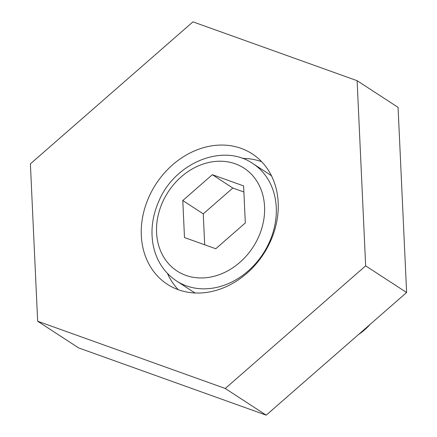 <?xml version="1.0" encoding="UTF-8"?>
<svg xmlns="http://www.w3.org/2000/svg" width="437" height="437" viewBox="0 0 437 437"><rect width="100%" height="100%" fill="white"/><g stroke="black" fill="none" stroke-linecap="round" stroke-linejoin="round"><path stroke-width="0.66" d="M271.524 175.909A70.018 57.75 -56.9 0 0 268.433 173.713L252.87 163.58A70.018 57.75 123.1 0 1 263.058 253.766A70.018 57.75 123.1 0 1 176.455 280.925L192.018 291.058A70.018 57.75 -56.9 0 0 195.279 293.003M37.648 321.228L78.605 347.896L266.204 415.15L406.612 292.506L398.069 107.365L357.116 80.698L192.963 21.85L30.388 163.859L37.648 321.228L225.252 388.482L266.204 415.15M225.252 388.482L365.654 265.838L406.612 292.506M365.654 265.838L357.116 80.698M270.672 240.891A77.797 64.168 -56.9 0 0 252.198 153.857A77.797 64.168 -56.9 0 0 241.082 148.351A77.797 64.168 -56.9 0 0 152.131 190.488A77.797 64.168 -56.9 0 0 167.3 284.247A77.797 64.168 -56.9 0 0 270.672 240.891M261.659 161.717A77.797 64.168 -56.9 0 0 261.555 161.679A77.797 64.168 -56.9 0 0 242.431 158.385M167.486 273.48A77.797 64.168 -56.9 0 0 178.312 289.72M215.758 248.757L245.315 222.941L243.606 185.911L212.338 174.702L182.781 200.523L184.49 237.548L215.758 248.757M243.89 192.001L232.817 188.036L212.338 174.702M232.817 188.036L203.26 213.851L182.781 200.523M203.26 213.851L204.685 244.791M370.112 324.391A51.861 42.777 123.1 0 1 358.558 334.48M162.504 202.353A61.371 50.621 123.1 0 1 256.006 179.897A61.371 50.621 123.1 0 1 213.196 276.506A61.371 50.621 123.1 0 1 162.504 202.353M252.87 163.58C222.81 142.599 174.439 163.045 158.697 201.523C152.573 215.55 150.645 229.611 152.912 243.699C155.845 259.878 163.695 272.289 176.455 280.925"/></g></svg>
